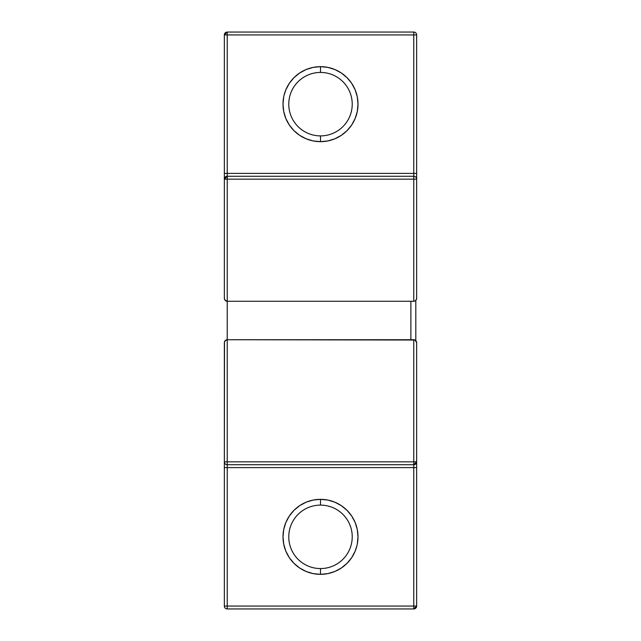 <?xml version="1.0" encoding="UTF-8"?>
<svg xmlns="http://www.w3.org/2000/svg" width="641" height="641" viewBox="0 0 641 641"><rect width="100%" height="100%" fill="white"/><g stroke="black" fill="none" stroke-linecap="round" stroke-linejoin="round"><path stroke-width="0.96" d="M224.486 341.741L224.35 461.841L224.35 342.615L225.111 340.667L224.35 342.615L224.35 462.281M224.975 340.82L226.049 339.986M225.848 340.083L227.235 339.73L227.235 179.16L413.765 179.16L413.765 301.27L227.235 301.27L225.191 300.429L224.35 298.385L225.191 300.429L227.235 301.27L227.235 179.16L413.765 179.16L413.765 301.27L227.235 301.27L227.235 179.16L224.35 179.16L224.35 298.385L224.35 179.16L227.235 179.16L227.235 176.275L227.235 179.16L413.765 179.16L413.765 301.27L414.847 301.062M416.65 178.719L416.65 298.385L415.809 300.429L415.809 340.571L413.765 339.73L227.235 339.73L227.235 301.27L225.015 300.228L224.35 298.41M410.881 339.73L410.881 301.27M414.815 301.07L415.809 300.429L414.871 301.054L415.809 300.429L415.809 340.571L416.65 342.615L416.65 462.281M357.277 529.522L357.999 536.837L357.277 529.522L355.146 522.487L351.677 516.005L347.013 510.324L341.332 505.661L334.85 502.191L327.815 500.06L320.5 499.339L320.5 505.108A31.73 31.73 0 0 0 288.77 536.837A31.73 31.73 0 0 0 320.5 568.567L320.5 574.336A37.498 37.498 0 0 1 283.002 536.837A37.498 37.498 0 0 1 320.5 499.339L320.5 505.108A31.73 31.73 0 0 0 288.77 536.837A31.73 31.73 0 0 0 320.5 568.567L320.5 574.336L313.185 573.615L320.5 574.336L327.815 573.615L320.5 574.336A37.498 37.498 0 0 0 357.999 536.837A37.498 37.498 0 0 0 320.5 499.339L313.185 500.06L306.15 502.191L299.668 505.661L293.987 510.324L289.323 516.005L285.854 522.487L283.723 529.522L283.002 536.837L283.723 529.522M283.723 111.478L283.002 104.163L283.723 111.478L285.854 118.513L289.323 124.995L293.987 130.676L299.668 135.339L306.15 138.809L313.185 140.94L320.5 141.661A37.498 37.498 0 0 0 357.999 104.163A37.498 37.498 0 0 0 320.5 66.664L327.815 67.385L320.5 66.664L313.185 67.385L320.5 66.664L320.5 72.433A31.73 31.73 0 0 0 288.77 104.163A31.73 31.73 0 0 0 320.5 135.892L320.5 141.661A37.498 37.498 0 0 1 283.002 104.163A37.498 37.498 0 0 1 320.5 66.664L320.5 72.433A31.73 31.73 0 0 0 288.77 104.163A31.73 31.73 0 0 0 320.5 135.892L320.5 141.661L327.815 140.94L334.85 138.809L341.332 135.339L347.013 130.676L351.677 124.995L355.146 118.513L357.277 111.478L357.999 104.163L357.277 111.478M416.65 34.934A2.885 2.885 0 0 0 413.765 32.05L413.765 34.934L416.65 34.934A2.885 2.885 0 0 0 413.765 32.05A2.885 2.885 0 0 1 416.65 34.934L416.65 173.391L416.65 34.934L413.765 34.934L413.765 173.391L227.235 173.391L227.235 34.934L416.65 34.934L416.65 175.602M416.65 465.398L416.65 606.066L227.235 606.066L227.235 467.61L413.765 467.61L413.765 606.066L416.65 606.066L416.65 467.61L416.65 606.066L413.765 608.95A2.885 2.885 0 0 0 416.65 606.066L413.765 606.066L413.765 608.95A2.885 2.885 0 0 0 416.65 606.066M224.35 465.398L224.35 606.066L227.235 606.066L227.235 608.95L413.765 608.95L227.235 608.95L413.765 608.95L413.765 606.066L227.235 606.066L227.235 464.725L413.765 464.725L416.65 461.841L227.235 461.841L227.235 339.73L226.129 339.946L227.235 339.73L227.235 301.27C225.496 301.086 224.534 300.124 224.35 298.385L224.35 178.719M289.323 83.33L293.987 77.649L289.323 83.33L285.854 89.812L284.043 95.397M351.677 557.67L347.013 563.351L351.677 557.67L355.146 551.188L356.957 545.603M416.65 298.41L415.809 300.429L416.65 298.385L416.65 179.16L413.765 179.16L416.65 179.16A2.885 2.885 0 0 0 413.765 176.275L227.235 176.275L227.235 32.05A2.885 2.885 0 0 0 224.35 34.934L227.235 34.934L224.35 34.934L227.235 32.05L413.765 32.05L413.765 173.391L416.65 173.391L416.65 179.16L416.65 173.391L227.235 173.391L227.235 32.05L413.765 32.05L227.235 32.05L227.235 34.934L413.765 34.934L413.765 176.275L227.235 176.275L224.35 179.16A2.885 2.885 0 0 1 227.235 176.275L227.235 173.391L224.35 173.391L224.35 175.602M357.999 104.163L357.277 96.847L355.146 89.812L351.677 83.33L347.013 77.649L341.332 72.986L334.85 69.516L327.815 67.385M313.185 67.385L306.15 69.516L299.668 72.986L293.987 77.649M283.723 96.847L283.002 104.163M416.65 173.391L413.765 173.391L413.765 176.275A2.885 2.885 0 0 1 416.65 179.16L416.65 298.385L415.809 300.429L415.809 340.571L413.765 339.73L414.871 339.946L413.765 339.73L413.765 461.841L416.65 461.841L416.65 467.61L413.765 467.61L413.765 606.066L227.235 606.066L227.235 608.95A2.885 2.885 0 0 1 224.35 606.066L227.235 606.066L227.235 467.61L416.65 467.61L416.65 342.615L415.031 340.026L227.235 339.73L227.235 464.725L413.765 464.725A2.885 2.885 0 0 0 416.65 461.841L416.65 342.615L415.809 340.571L414.871 339.946L415.809 340.571L416.65 342.59M327.815 573.615L334.85 571.484L341.332 568.014L347.013 563.351M357.277 544.153L357.999 536.837M283.002 536.837L283.723 544.153L285.854 551.188L289.323 557.67L293.987 563.351L299.668 568.014L306.15 571.484L313.185 573.615M413.765 32.05L413.765 34.934L224.35 34.934L224.35 179.16L224.35 34.934L224.35 173.391L227.235 173.391L224.35 173.391M320.5 505.108A31.73 31.73 0 0 1 352.23 536.837A31.73 31.73 0 0 1 320.5 568.567L320.5 574.336A37.498 37.498 0 0 1 283.002 536.837A37.498 37.498 0 0 1 320.5 499.339L320.5 505.108A31.73 31.73 0 0 1 352.23 536.837A31.73 31.73 0 0 1 320.5 568.567A31.73 31.73 0 0 1 288.77 536.837A31.73 31.73 0 0 1 320.5 505.108A31.73 31.73 0 0 1 352.23 536.837A31.73 31.73 0 0 1 320.5 568.567M320.5 72.433A31.73 31.73 0 0 1 352.23 104.163A31.73 31.73 0 0 1 320.5 135.892L320.5 141.661A37.498 37.498 0 0 1 283.002 104.163A37.498 37.498 0 0 1 320.5 66.664L320.5 72.433A31.73 31.73 0 0 1 352.23 104.163A31.73 31.73 0 0 1 320.5 135.892A31.73 31.73 0 0 1 288.77 104.163A31.73 31.73 0 0 1 320.5 72.433A31.73 31.73 0 0 1 352.23 104.163A31.73 31.73 0 0 1 320.5 135.892M225.015 340.772L227.235 339.73L413.765 339.73L413.765 608.95M225.191 340.571L226.129 339.946L224.566 341.509L225.191 340.571M413.765 176.275L413.765 179.16L413.765 176.275L227.235 176.275L227.235 179.16L224.35 179.16A2.885 2.885 0 0 1 227.235 176.275L227.235 173.391L413.765 173.391L413.765 179.16L416.65 179.16A2.885 2.885 0 0 0 413.765 176.275M226.001 300.99L227.235 301.27L225.175 300.405M224.526 299.387L225.071 300.3M416.65 342.615C416.466 340.876 415.504 339.914 413.765 339.73L413.765 461.841L224.35 461.841A2.885 2.885 0 0 0 227.235 464.725A2.885 2.885 0 0 1 224.35 461.841L227.235 461.841L227.235 464.725L413.765 464.725L413.765 467.61L416.65 467.61M224.35 467.61L227.235 467.61L224.35 467.61L224.35 606.066L224.35 461.841L224.35 467.61L413.765 467.61L413.765 464.725A2.885 2.885 0 0 0 416.65 461.841L227.235 461.841L227.235 339.73C225.496 339.914 224.534 340.876 224.35 342.615M227.235 467.61L227.235 461.841L224.35 461.841A2.885 2.885 0 0 0 227.235 464.725L227.235 467.61M224.35 606.066A2.885 2.885 0 0 0 227.235 608.95L227.235 606.066L224.35 606.066A2.885 2.885 0 0 0 227.235 608.95M225.728 340.155L226.433 339.842M320.5 141.661A37.498 37.498 0 0 0 357.999 104.163A37.498 37.498 0 0 0 320.5 66.664M416.65 298.385C416.466 300.124 415.504 301.086 413.765 301.27L227.235 301.27M320.5 574.336A37.498 37.498 0 0 0 357.999 536.837A37.498 37.498 0 0 0 320.5 499.339M226.433 301.158L225.728 300.845M227.235 32.05A2.885 2.885 0 0 0 224.35 34.934"/></g></svg>
